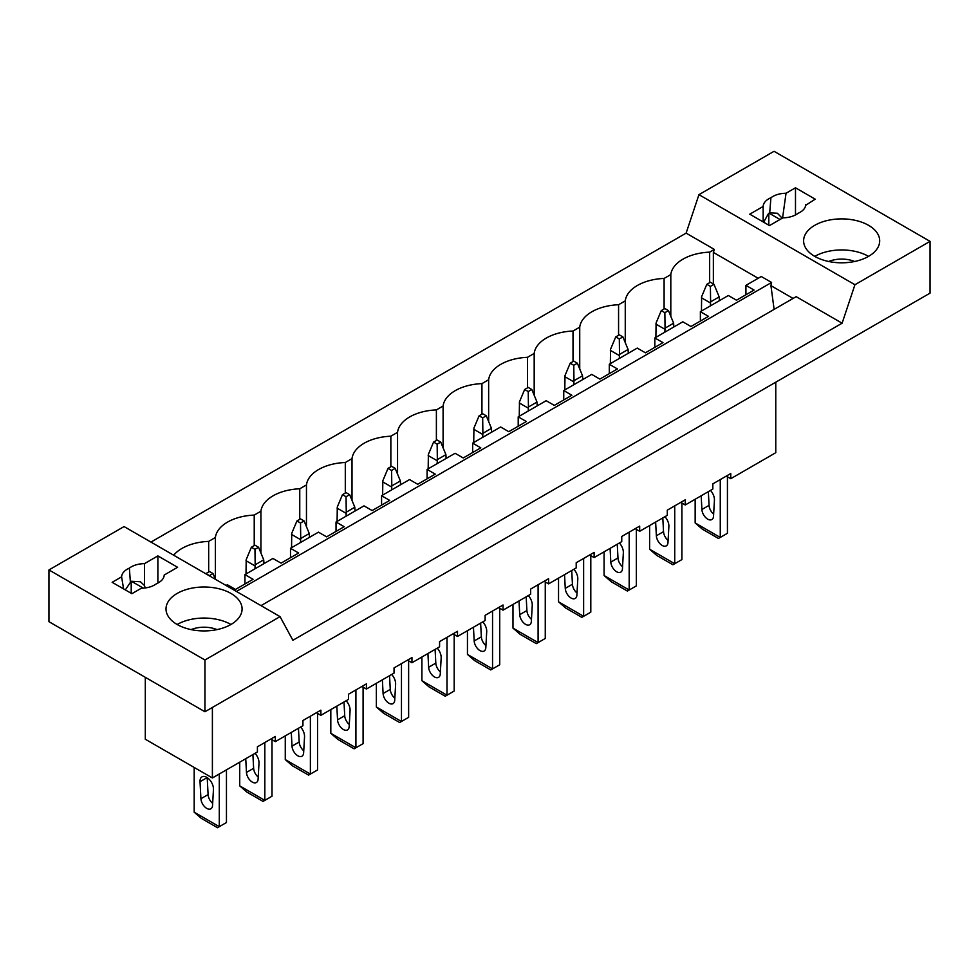 <?xml version="1.0" encoding="UTF-8"?>
<svg xmlns="http://www.w3.org/2000/svg" width="979" height="979" viewBox="0 0 979 979"><rect width="100%" height="100%" fill="white"/><g stroke="black" fill="none" stroke-linecap="round" stroke-linejoin="round"><path stroke-width="1.47" d="M204.941 711.757L930.05 293.125L930.05 241.36L854.936 284.73L842.111 323.192L292.88 640.278L280.055 616.635L204.941 659.993L204.941 711.757L48.95 621.689L48.95 569.937L124.064 526.567L280.055 616.635M842.111 323.192L796.16 296.661L261.001 605.634M173.699 555.228A41.84 24.157 180 0 1 208.674 541.387L215.38 537.508A41.84 24.157 180 0 1 254.222 515.089L260.928 511.222A41.84 24.157 180 0 1 299.758 488.79L306.464 484.923A41.84 24.157 180 0 1 345.306 462.504L352.012 458.625A41.84 24.157 180 0 1 390.854 436.206L397.547 432.339A41.84 24.157 180 0 1 436.389 409.907L443.095 406.04A41.84 24.157 180 0 1 481.937 383.621L488.643 379.742A41.84 24.157 180 0 1 527.473 357.323L534.179 353.456A41.84 24.157 180 0 1 573.021 331.024L579.727 327.157A41.84 24.157 180 0 1 618.569 304.738L625.263 300.859A41.84 24.157 180 0 1 664.105 278.44L670.811 274.573L670.811 316.352M664.105 278.44L664.105 308.985M726.283 476.1L730.762 478.694L730.762 473.518L712.834 483.871L712.834 489.047L685.227 504.98L685.227 499.804L667.286 510.157L667.286 515.333L639.679 531.279L639.679 526.102L630.709 531.279L621.751 536.455L621.751 541.632L594.131 557.577L594.131 552.401L576.203 562.741L576.203 567.918L548.595 583.863L548.595 578.687L539.625 583.863L530.667 589.04L530.667 594.216L503.047 610.162L503.047 604.985L494.077 610.162L485.119 615.338L485.119 620.515L457.499 636.448L457.499 631.284L439.571 641.624L439.571 646.801L411.963 662.746L411.963 657.57L402.993 662.746L394.035 667.923L394.035 673.099L366.415 689.045L366.415 683.868L348.487 694.221L348.487 699.398L320.879 715.331L320.879 710.154L302.939 720.507L302.939 725.684L275.332 741.629L275.332 736.453L257.404 746.806L257.404 751.982L212.394 777.962L212.394 707.45M775.772 382.189L775.772 452.702L730.762 478.694M150.962 542.097L686.12 233.124L698.945 194.662L774.059 151.292L930.05 241.36M774.12 309.388L770.926 285.648L771.574 282.466L761.258 276.506L745.925 285.366L754.063 290.065L736.489 300.21L728.352 295.511L700.377 311.665L708.515 316.364L690.941 326.509L682.804 321.81L668.816 329.874L654.841 337.951L662.979 342.65L645.406 352.795L637.268 348.096L609.293 364.249L617.431 368.948L599.858 379.093L591.72 374.394L563.745 390.548L571.883 395.247L554.31 405.392L546.172 400.692L532.197 408.757L518.209 416.834L526.347 421.533L508.774 431.678L500.636 426.979L472.661 443.132L480.799 447.831L463.226 457.976L455.088 453.277L427.113 469.43L435.251 474.117L417.69 484.262L409.552 479.575L395.565 487.64L381.577 495.717L389.715 500.416L372.142 510.561L364.004 505.862L336.03 522.015L344.167 526.714L326.594 536.859L318.456 532.16L290.494 548.313L298.632 553L281.059 563.145L272.921 558.458L244.946 574.6L253.084 579.299L235.511 589.444L227.373 584.744L226.1 585.479M745.925 285.366L745.925 294.765M771.574 282.466L236.416 591.438M244.946 574.6L244.946 583.998M290.494 548.313L290.494 557.7M336.03 522.015L336.03 531.413M381.577 495.717L381.577 505.115M427.113 469.43L427.113 478.817M472.661 443.132L472.661 452.531M518.209 416.834L518.209 426.232M563.745 390.548L563.745 399.934M609.293 364.249L609.293 373.648M654.841 337.951L654.841 347.349M700.377 311.665L700.377 321.063M670.811 274.573A41.84 24.157 180 0 1 709.653 252.141L714.352 249.425L713.361 252.411L713.361 283.959M709.653 252.141L709.653 282.686M714.352 249.425L686.12 233.124M145.296 677.321L145.296 739.231L212.394 777.962M208.674 571.92L208.674 541.387M215.38 537.508L215.38 579.287L213.018 573.559L209.433 571.491L205.761 573.743M680.735 502.398L685.227 504.98M625.263 342.65L625.263 300.859M618.569 304.738L618.569 335.271M635.2 528.684L639.679 531.279M579.727 368.948L579.727 327.157M573.021 331.024L573.021 361.569M589.652 554.983L594.131 557.577M534.179 395.235L534.179 353.456M527.473 357.323L527.473 387.868M544.104 581.281L548.595 583.863M488.643 421.533L488.643 379.742M481.937 383.621L481.937 414.154M498.568 607.567L503.047 610.162M443.095 447.831L443.095 406.04M436.389 409.907L436.389 440.452M453.02 633.866L457.499 636.448M397.547 474.117L397.547 432.339M390.854 436.206L390.854 466.738M407.484 660.164L411.963 662.746M352.012 500.416L352.012 458.625M345.306 462.504L345.306 493.037M361.936 686.45L366.415 689.045M306.464 526.714L306.464 484.923M299.758 488.79L299.758 519.335M316.388 712.749L320.879 715.331M260.928 553L260.928 511.222M254.222 515.089L254.222 545.621M270.853 739.047L275.332 741.629M782.221 218.219L777.375 213.251L769.702 212.822L770.926 197.734C774.768 194.894 779.81 193.389 786.039 193.242L795.486 187.784L815.201 199.178L805.705 205.296M805.582 205.969L805.766 204.623C805.497 208.221 802.902 211.134 797.983 213.349A19.335 11.161 0 0 1 782.87 217.84L769.482 225.574L749.755 214.181L763.155 206.459A19.335 11.161 0 0 1 770.926 197.734M854.936 284.73L698.945 194.662M868.544 225.317A38.034 21.954 0 0 0 827.096 220.556A38.034 21.954 0 0 0 803.612 240.846A38.034 21.954 0 0 0 814.761 256.376A38.034 21.954 0 0 0 856.209 261.136A38.034 21.954 0 0 0 879.693 240.846A38.034 21.954 0 0 0 868.544 225.317M795.486 187.784L795.486 214.939M793.088 298.436L770.926 285.648M758.187 278.281L713.361 252.411M763.155 221.915L763.155 206.459M763.62 222.184L768.588 213.41A19.335 11.161 0 0 1 769.041 213.153L780.018 219.492M769.702 212.822L769.041 213.153M786.039 193.242L782.564 218.023M868.544 256.376A38.034 21.954 0 0 0 814.761 256.376M768.809 213.275L768.809 225.182M854.594 261.491A22.187 12.813 0 0 0 828.711 261.491M141.319 588.244C147.548 588.085 152.589 586.592 156.432 583.753A19.335 11.161 180 0 0 164.203 575.028L177.603 567.294L157.876 555.901L144.488 563.635A19.335 11.161 180 0 0 129.375 568.126C124.455 570.341 121.861 573.253 121.592 576.851L112.157 582.309L131.884 593.69L141.319 588.244M48.95 569.937L204.941 659.993M230.946 593.433A38.034 21.954 180 0 1 242.082 608.962A38.034 21.954 180 0 1 218.598 629.252A38.034 21.954 180 0 1 177.15 624.492A38.034 21.954 180 0 1 166.014 608.962A38.034 21.954 180 0 1 189.498 588.673A38.034 21.954 180 0 1 230.946 593.433M157.876 555.901L157.876 583.068M145.051 587.987A13.951 8.052 120 0 0 144.488 585.552L144.488 563.635M125.336 589.909L130.978 581.526A19.335 11.161 180 0 1 131.431 581.269L140.45 581.759L144.488 585.552M130.366 581.942L129.375 568.126M121.592 576.851L123.611 588.917M177.15 624.492A38.034 21.954 180 0 1 230.946 624.492M131.21 581.404L131.21 593.298M191.113 629.607A22.187 12.813 180 0 1 216.983 629.607M695.163 522.945L702.335 529.149L718.476 538.462L720.263 537.434L695.163 522.945L695.163 499.241M727.434 476.773L727.434 533.286L720.263 537.434L720.263 479.575M701.172 495.778L701.894 509.496A8.236 4.76 -120 0 0 705.651 517.536A8.236 4.76 -120 0 0 711.831 519.568A8.236 4.76 -120 0 0 713.532 516.202L714.425 500.22A9.509 5.495 -120 0 0 710.485 490.393M719.369 300.7L719.173 296.894L710.607 301.838L710.399 286.394L706.814 284.326L701.637 296.661L701.441 311.053M708.343 491.629L709.065 505.348A8.236 4.76 -120 0 0 713.642 514.146M710.399 305.876L710.607 301.838M719.173 296.894L713.985 284.326L710.399 282.246L706.814 284.326M710.399 302.952L701.441 297.775M713.985 284.326L710.399 286.394M649.615 549.231L656.787 555.448L672.928 564.761L674.727 563.72L649.615 549.231L649.615 525.539M681.898 503.059L681.898 559.584L674.727 563.72L674.727 505.874M655.636 522.064L656.358 535.782A8.236 4.76 -120 0 0 660.115 543.834A8.236 4.76 -120 0 0 666.295 545.866A8.236 4.76 -120 0 0 667.984 542.501L668.877 526.518A9.509 5.495 -120 0 0 664.949 516.692M673.821 326.986L673.625 323.192L665.059 328.136L664.863 312.68L661.278 310.612L656.089 322.96L655.893 337.339M662.807 517.928L663.529 531.646A8.236 4.76 -120 0 0 668.106 540.445M664.863 332.162L665.059 328.136M673.625 323.192L668.449 310.612L664.863 308.544L661.278 310.612M664.863 329.238L655.893 324.073M668.449 310.612L664.863 312.68M604.08 575.53L611.251 581.734L627.38 591.059L629.179 590.019L604.08 575.53L604.08 551.838M636.35 529.358L636.35 585.883L629.179 590.019L629.179 532.16M610.088 548.362L610.81 562.081A8.236 4.76 -120 0 0 614.567 570.121A8.236 4.76 -120 0 0 620.747 572.152A8.236 4.76 -120 0 0 622.448 568.799L623.342 552.817A9.509 5.495 -120 0 0 619.401 542.99M628.285 353.284L628.077 349.479L619.511 354.422L619.315 338.979L615.73 336.911L610.553 349.246L610.345 363.637M617.259 544.214L617.982 557.944A8.236 4.76 -120 0 0 622.558 566.731M619.315 358.461L619.511 354.422M628.077 349.479L622.901 336.911L619.315 334.842L615.73 336.911M619.315 355.536L610.345 350.36M622.901 336.911L619.315 338.979M558.532 601.816L565.703 608.032L581.844 617.345L583.631 616.317L558.532 601.816L558.532 578.124M590.802 555.656L590.802 612.169L583.631 616.317L583.631 558.458M564.54 574.649L565.262 588.379A8.236 4.76 -120 0 0 569.019 596.419A8.236 4.76 -120 0 0 575.199 598.45A8.236 4.76 -120 0 0 576.9 595.085L577.794 579.103A9.509 5.495 -120 0 0 573.853 569.276M582.738 379.583L582.542 375.777L573.975 380.721L573.767 365.277L570.182 363.209L565.005 375.544L564.81 389.936M571.724 570.512L572.434 584.23A8.236 4.76 -120 0 0 577.01 593.029M573.767 384.759L573.975 380.721M582.542 375.777L577.353 363.209L573.767 361.129L570.182 363.209M573.767 381.834L564.81 376.658M577.353 363.209L573.767 365.277M512.984 628.114L520.155 634.331L536.296 643.644L538.095 642.603L512.984 628.114L512.984 604.422M545.266 581.942L545.266 638.467L538.095 642.603L538.095 584.757M519.005 600.947L519.727 614.665A8.236 4.76 -120 0 0 523.484 622.705A8.236 4.76 -120 0 0 529.663 624.749A8.236 4.76 -120 0 0 531.352 621.384L532.246 605.401A9.509 5.495 -120 0 0 528.317 595.575M537.19 405.869L536.994 402.063L528.427 407.019L528.232 391.563L524.646 389.495L519.47 401.843L519.262 416.222M526.176 596.811L526.898 610.529A8.236 4.76 -120 0 0 531.475 619.328M528.232 411.045L528.427 407.019M536.994 402.063L531.817 389.495L528.232 387.427L524.646 389.495M528.232 408.121L519.262 402.944M531.817 389.495L528.232 391.563M467.448 654.413L474.619 660.617L490.76 669.942L492.547 668.902L467.448 654.413L467.448 630.721M499.718 608.24L499.718 664.765L492.547 668.902L492.547 611.043M473.457 627.245L474.179 640.964A8.236 4.76 -120 0 0 477.936 649.004A8.236 4.76 -120 0 0 484.115 651.035A8.236 4.76 -120 0 0 485.817 647.682L486.71 631.7A9.509 5.495 -120 0 0 482.769 621.861M491.654 432.167L491.458 428.361L482.88 433.305L482.684 417.862L479.098 415.794L473.922 428.129L473.726 442.52M480.628 623.097L481.35 636.827A8.236 4.76 -120 0 0 485.927 645.614M482.684 437.344L482.88 433.305M491.458 428.361L486.269 415.794L482.684 413.725L479.098 415.794M482.684 434.419L473.726 429.243M486.269 415.794L482.684 417.862M421.9 680.699L429.071 686.915L445.212 696.228L446.999 695.2L421.9 680.699L421.9 657.007M454.183 634.539L454.183 691.052L446.999 695.2L446.999 637.341M427.921 653.531L428.643 667.262A8.236 4.76 -120 0 0 432.388 675.302A8.236 4.76 -120 0 0 438.58 677.333A8.236 4.76 -120 0 0 440.269 673.968L441.162 657.986A9.509 5.495 -120 0 0 437.234 648.159M446.106 458.466L445.91 454.66L437.344 459.604L437.148 444.16L433.562 442.092L428.374 454.427L428.178 468.819M435.092 649.395L435.814 663.113A8.236 4.76 -120 0 0 440.391 671.912M437.148 463.642L437.344 459.604M445.91 454.66L440.734 442.092L437.148 440.012L433.562 442.092M437.148 460.717L428.178 455.541M440.734 442.092L437.148 444.16M376.364 706.997L383.535 713.214L399.665 722.526L401.463 721.486L376.364 706.997L376.364 683.305M408.635 660.825L408.635 717.35L401.463 721.486L401.463 663.64M382.373 679.83L383.095 693.548A8.236 4.76 -120 0 0 386.852 701.588A8.236 4.76 -120 0 0 393.032 703.632A8.236 4.76 -120 0 0 394.721 700.266L395.626 684.284A9.509 5.495 -120 0 0 391.686 674.458M400.57 484.752L400.362 480.946L391.796 485.902L391.6 470.446L388.014 468.378L382.838 480.726L382.63 495.105M389.544 675.694L390.266 689.412A8.236 4.76 -120 0 0 394.843 698.211M391.6 489.928L391.796 485.902M400.362 480.946L395.186 468.378L391.6 466.31L388.014 468.378M391.6 487.004L382.63 481.827M395.186 468.378L391.6 470.446M330.816 733.295L337.988 739.5L354.129 748.825L355.915 747.785L330.816 733.295L330.816 709.591M363.087 687.123L363.087 743.648L355.915 747.785L355.915 689.926M336.825 706.128L337.547 719.846A8.236 4.76 -120 0 0 341.304 727.886A8.236 4.76 -120 0 0 347.484 729.918A8.236 4.76 -120 0 0 349.185 726.565L350.078 710.583A9.509 5.495 -120 0 0 346.138 700.744M355.022 511.05L354.826 507.244L346.26 512.188L346.052 496.745L342.466 494.676L337.29 507.012L337.094 521.403M343.996 701.98L344.718 715.71A8.236 4.76 -120 0 0 349.295 724.497M346.052 516.227L346.26 512.188M354.826 507.244L349.638 494.676L346.052 492.608L342.466 494.676M346.052 513.302L337.094 508.125M349.638 494.676L346.052 496.745M285.268 759.582L292.44 765.798L308.581 775.111L310.38 774.083L285.268 759.582L285.268 735.89M317.551 713.41L317.551 769.935L310.38 774.083L310.38 716.224M291.289 732.414L292.011 746.145A8.236 4.76 -120 0 0 295.768 754.185A8.236 4.76 -120 0 0 301.948 756.216A8.236 4.76 -120 0 0 303.637 752.851L304.53 736.869A9.509 5.495 -120 0 0 300.602 727.042M309.474 537.349L309.278 533.543L300.712 538.487L300.516 523.043L296.931 520.963L291.742 533.31L291.546 547.702M298.46 728.278L299.182 741.996A8.236 4.76 -120 0 0 303.759 750.795M300.516 542.525L300.712 538.487M309.278 533.543L304.102 520.963L300.516 518.894L296.931 520.963M300.516 539.6L291.546 534.424M304.102 520.963L300.516 523.043M239.733 785.88L246.904 792.097L263.045 801.409L264.832 800.369L239.733 785.88L239.733 762.188M272.003 739.708L272.003 796.233L264.832 800.369L264.832 742.523M245.741 758.713L246.463 772.431A8.236 4.76 -120 0 0 250.22 780.471A8.236 4.76 -120 0 0 256.4 782.502A8.236 4.76 -120 0 0 258.101 779.149L258.994 763.167A9.509 5.495 -120 0 0 255.054 753.34M263.938 563.635L263.73 559.829L255.164 564.785L254.968 549.329L251.383 547.261L246.206 559.609L246.01 573.988M252.912 754.576L253.634 768.295A8.236 4.76 -120 0 0 258.211 777.093M254.968 568.811L255.164 564.785M263.73 559.829L258.554 547.261L254.968 545.193L251.383 547.261M254.968 565.886L246.01 560.71M258.554 547.261L254.968 549.329M194.185 812.178L201.356 818.383L217.497 827.708L219.284 826.668L194.185 812.178L194.185 767.45M226.455 769.849L226.455 822.531L219.284 826.668L219.284 773.985M200.022 781.707L200.928 798.729A8.236 4.76 -120 0 0 204.672 806.769A8.236 4.76 -120 0 0 210.852 808.801A8.236 4.76 -120 0 0 212.553 805.448L213.446 789.466A9.509 5.495 -120 0 0 209.506 779.627A9.509 5.495 -120 0 0 201.98 776.861A9.509 5.495 -120 0 0 200.022 781.707L207.156 777.595M207.205 777.62L208.099 794.593A8.236 4.76 -120 0 0 212.663 803.38M213.018 573.559L209.433 575.628L205.847 573.559M143.362 588.159L131.431 581.269M709.065 505.348L701.894 509.496M663.529 531.646L656.358 535.782M617.982 557.944L610.81 562.081M572.434 584.23L565.262 588.379M526.898 610.529L519.727 614.665M481.35 636.827L474.179 640.964M435.814 663.113L428.643 667.262M390.266 689.412L383.095 693.548M344.718 715.71L337.547 719.846M299.182 741.996L292.011 746.145M253.634 768.295L246.463 772.431M208.099 794.593L200.928 798.729"/></g></svg>
